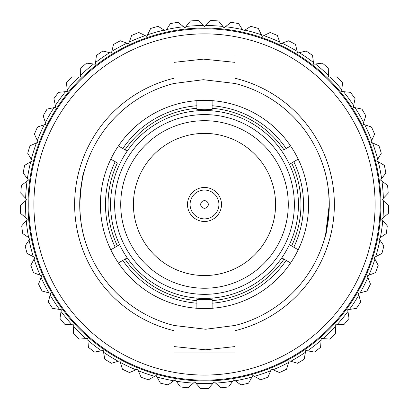 <?xml version="1.0" encoding="UTF-8"?>
<svg xmlns="http://www.w3.org/2000/svg" width="409" height="409" viewBox="0 0 409 409"><rect width="100%" height="100%" fill="white"/><g stroke="black" fill="none" stroke-linecap="round" stroke-linejoin="round"><path stroke-width="0.61" d="M291.591 162.981L298.207 159.162A104.085 104.085 0 0 1 298.207 249.776L289.388 244.684A93.932 93.932 0 0 1 110.568 204.469A93.932 93.932 0 0 1 289.388 164.254L291.591 162.981A96.468 96.468 0 0 1 291.591 245.957M126.33 150.543L118.411 145.967A104.085 104.085 0 0 1 212.118 100.66A104.085 104.085 0 0 0 196.882 100.66L196.882 110.844A93.932 93.932 0 0 1 212.118 110.844L212.118 105.752A99.009 99.009 0 0 1 286.182 148.513L283.974 149.786A96.468 96.468 0 0 0 212.118 108.298M115.2 247.23L110.793 249.776A104.085 104.085 0 0 1 110.793 159.162L117.409 162.981A96.468 96.468 0 0 0 117.409 245.957L115.2 247.23A99.009 99.009 0 0 1 115.2 161.708M196.882 105.752A99.009 99.009 0 0 0 122.818 148.513L118.411 145.967A104.085 104.085 0 0 0 110.793 159.162L112.593 160.2M212.118 105.752L212.118 100.66A104.085 104.085 0 0 1 290.589 145.967L286.182 148.513M298.207 159.162A104.085 104.085 0 0 0 290.589 145.967M281.77 257.874L283.974 259.148A96.468 96.468 0 0 1 212.118 300.635L212.118 298.089A93.932 93.932 0 0 1 196.882 298.089L196.882 303.181A99.009 99.009 0 0 1 122.818 260.421L127.23 257.874M289.388 164.254A93.932 93.932 0 0 1 289.388 244.684L290.288 245.201M294.368 204.469A89.868 89.868 0 0 1 204.5 294.337A89.868 89.868 0 0 1 114.632 204.469A89.868 89.868 0 0 1 204.5 114.597A89.868 89.868 0 0 1 294.368 204.469M283.974 259.148L290.589 262.967A104.085 104.085 0 0 1 118.411 262.967L122.818 260.421M125.026 149.786A96.468 96.468 0 0 1 196.882 108.298M118.712 245.201L117.409 245.957M196.882 300.635A96.468 96.468 0 0 1 125.026 259.148M196.882 303.181L196.882 308.274A104.085 104.085 0 0 0 212.118 308.274L212.118 300.635M110.793 249.776A104.085 104.085 0 0 0 118.411 262.967M293.8 161.708A99.009 99.009 0 0 1 293.8 247.23M290.589 262.967A104.085 104.085 0 0 0 298.207 249.776M286.182 260.421A99.009 99.009 0 0 1 212.118 303.181M133.416 204.469A71.084 71.084 0 0 1 204.5 133.385A71.084 71.084 0 0 1 275.584 204.469A71.084 71.084 0 0 1 204.5 275.548A71.084 71.084 0 0 1 133.416 204.469M388.55 205.64L383.438 200.799L388.55 205.64A184.055 184.055 0 0 1 388.335 213.437L382.967 217.987L388.335 213.437M25.522 204.469A178.978 178.978 0 0 0 26.033 217.987L20.665 213.437A184.055 184.055 0 0 1 20.45 205.64L25.562 200.799A178.978 178.978 0 0 0 25.522 204.469M28.063 204.469A176.437 176.437 0 0 1 204.5 28.032A176.437 176.437 0 0 1 380.937 204.469A176.437 176.437 0 0 1 204.5 380.907A176.437 176.437 0 0 1 28.063 204.469M174.035 62.357L203.472 59.131L234.965 62.357M80.358 191.908L79.724 204.469A124.776 124.776 0 0 0 174.035 325.467L205.645 329.24L234.965 325.467A124.776 124.776 0 0 0 329.276 204.469C327.819 224.505 326.397 235.267 325.027 236.76M81.222 223.754L81.376 224.689M79.735 205.891L80.317 216.591M325.625 234.423L329.276 204.469L328.678 192.271M323.519 167C327.026 177.332 328.943 189.822 329.276 204.469A124.776 124.776 0 0 0 234.965 83.467L203.355 79.699L174.035 83.467A124.776 124.776 0 0 0 79.724 204.469C81.187 184.428 82.603 173.667 83.973 172.179L82.684 177.44L80.384 191.632M327.931 186.202L327.629 184.27M85.481 241.939C81.979 231.622 80.057 219.132 79.724 204.469M234.965 83.467L234.965 78.237A129.852 129.852 0 0 1 234.965 330.697L234.965 325.467M28.824 204.469A175.676 175.676 0 0 1 204.5 28.794A175.676 175.676 0 0 1 380.176 204.469A175.676 175.676 0 0 1 204.5 380.145A175.676 175.676 0 0 1 28.824 204.469M33.901 204.469A170.599 170.599 0 0 1 204.5 33.87A170.599 170.599 0 0 1 375.099 204.469A170.599 170.599 0 0 1 204.5 375.068A170.599 170.599 0 0 1 33.901 204.469M234.965 78.237L234.965 55.956L174.035 55.956L174.035 83.467M174.035 325.467L174.035 352.982L234.965 352.982L234.965 330.697M174.035 330.697A129.852 129.852 0 0 1 174.035 78.237M234.965 346.576L205.528 349.802L174.035 346.576M210.742 20.522L205.763 25.496L210.742 20.522A184.055 184.055 0 0 1 218.534 20.951L224.05 27.838L230.937 22.321A184.055 184.055 0 0 1 238.636 23.61L242.404 29.55A178.978 178.978 0 0 0 225.446 26.723L230.937 22.321M190.466 20.951A184.055 184.055 0 0 1 198.258 20.522L203.237 25.496A178.978 178.978 0 0 0 186.069 26.442L190.466 20.951L184.95 27.838L183.554 26.723A178.978 178.978 0 0 0 166.596 29.55L170.364 23.61A184.055 184.055 0 0 1 178.063 22.321L183.554 26.723L178.063 22.321M218.534 20.951L222.931 26.442A178.978 178.978 0 0 0 205.763 25.496L204.5 26.759L198.258 20.522M250.814 26.334A184.055 184.055 0 0 1 258.324 28.461L261.417 34.78A178.978 178.978 0 0 0 244.873 30.102L250.814 26.334L243.36 31.064L238.636 23.61M270.129 32.516A184.055 184.055 0 0 1 277.358 35.45L279.736 42.076A178.978 178.978 0 0 0 263.81 35.603L270.129 32.516L262.2 36.391L258.324 28.461M288.647 40.777A184.055 184.055 0 0 1 295.513 44.489L297.144 51.335A178.978 178.978 0 0 0 282.026 43.155L288.647 40.777L280.339 43.758L277.358 35.45M306.147 51.028A184.055 184.055 0 0 1 312.558 55.476L313.427 62.459A178.978 178.978 0 0 0 299.301 52.659L306.147 51.028L297.563 53.078L295.513 44.489M322.41 63.139A184.055 184.055 0 0 1 328.294 68.267L328.391 75.302A178.978 178.978 0 0 0 315.426 64.008L322.41 63.139L313.652 64.233L312.558 55.476M337.241 76.969A184.055 184.055 0 0 1 342.527 82.71L341.847 89.714A178.978 178.978 0 0 0 330.201 77.066L337.241 76.969L328.417 77.091L328.294 68.267M350.462 92.347A184.055 184.055 0 0 1 355.084 98.635L353.637 105.522A178.978 178.978 0 0 0 343.458 91.667L350.462 92.347L341.673 91.493L342.527 82.71M361.909 109.08A184.055 184.055 0 0 1 365.81 115.839L363.616 122.526A178.978 178.978 0 0 0 355.022 107.639L361.909 109.08L353.269 107.27L355.084 98.635M371.449 126.979A184.055 184.055 0 0 1 374.583 134.126L371.663 140.527A178.978 178.978 0 0 0 364.762 124.786L371.449 126.979L363.059 124.229L365.81 115.839M378.959 145.814A184.055 184.055 0 0 1 381.285 153.263L377.686 159.305A178.978 178.978 0 0 0 372.553 142.899L378.959 145.814L370.922 142.158L374.583 134.126M384.353 165.359A184.055 184.055 0 0 1 385.845 173.022L381.602 178.631A178.978 178.978 0 0 0 378.305 161.759L384.353 165.359L376.771 160.844L381.285 153.263M387.563 185.384A184.055 184.055 0 0 1 388.207 193.16L383.371 198.273A178.978 178.978 0 0 0 381.95 181.136L387.563 185.384L380.523 180.057L385.845 173.022M387.303 225.875L382.758 220.507L387.303 225.875A184.055 184.055 0 0 1 386.234 233.605L380.396 237.537A178.978 178.978 0 0 0 382.758 220.507L381.602 219.142L382.967 217.987A178.978 178.978 0 0 0 383.438 200.799L382.139 199.572L388.207 193.16M383.841 245.86A184.055 184.055 0 0 1 381.924 253.422L375.687 256.688A178.978 178.978 0 0 0 379.91 240.022L383.841 245.86L378.913 238.534L386.234 233.605M378.197 265.334A184.055 184.055 0 0 1 375.462 272.645L368.908 275.201A178.978 178.978 0 0 0 374.935 259.101L378.197 265.334L374.102 257.517L381.924 253.422M370.447 284.076A184.055 184.055 0 0 1 366.924 291.039L360.124 292.859A178.978 178.978 0 0 0 367.89 277.517L370.447 284.076L367.241 275.85L375.462 272.645M360.682 301.847A184.055 184.055 0 0 1 356.413 308.381L349.46 309.444A178.978 178.978 0 0 0 358.862 295.047L360.682 301.847L358.396 293.319L366.924 291.039M349.025 318.437A184.055 184.055 0 0 1 344.061 324.46L337.031 324.751A178.978 178.978 0 0 0 347.962 311.479L349.025 318.437L347.691 309.71L356.413 308.381M335.61 333.642A184.055 184.055 0 0 1 330.012 339.087L322.992 338.601A178.978 178.978 0 0 0 335.319 326.612L335.61 333.642L335.242 324.828L344.061 324.46M320.6 347.282A184.055 184.055 0 0 1 314.444 352.077L307.517 350.82A178.978 178.978 0 0 0 321.085 340.262L320.6 347.282L321.208 338.478L330.012 339.087M304.189 359.189A184.055 184.055 0 0 1 297.537 363.274L290.794 361.265A178.978 178.978 0 0 0 305.441 352.261L304.189 359.189L305.758 350.503L314.444 352.077M286.561 369.215A184.055 184.055 0 0 1 279.505 372.548L273.023 369.808A178.978 178.978 0 0 0 288.57 362.471L286.561 369.215L289.081 360.758L297.537 363.274M267.941 377.241A184.055 184.055 0 0 1 260.559 379.777L254.418 376.341A178.978 178.978 0 0 0 270.676 370.759L267.941 377.241L271.371 369.112L279.505 372.548M248.549 383.172A184.055 184.055 0 0 1 240.932 384.879L235.206 380.789A178.978 178.978 0 0 0 251.98 377.032L248.549 383.172L252.854 375.467L260.559 379.777M228.621 386.934A184.055 184.055 0 0 1 220.865 387.793L215.62 383.1A178.978 178.978 0 0 0 232.711 381.208L228.621 386.934L233.749 379.751L240.932 384.879M208.401 388.478A184.055 184.055 0 0 1 200.599 388.478L195.906 383.238A178.978 178.978 0 0 0 213.094 383.238L208.401 388.478L214.29 381.904L220.865 387.793M188.135 387.793A184.055 184.055 0 0 1 180.379 386.934L176.289 381.208A178.978 178.978 0 0 0 193.38 383.1L188.135 387.793L194.71 381.904L200.599 388.478M168.068 384.879A184.055 184.055 0 0 1 160.451 383.172L157.02 377.032A178.978 178.978 0 0 0 173.794 380.789L168.068 384.879L175.251 379.751L180.379 386.934M148.441 379.777A184.055 184.055 0 0 1 141.059 377.241L138.324 370.759A178.978 178.978 0 0 0 154.582 376.341L148.441 379.777L156.146 375.467L160.451 383.172M129.495 372.548A184.055 184.055 0 0 1 122.439 369.215L120.43 362.471A178.978 178.978 0 0 0 135.977 369.808L129.495 372.548L137.629 369.112L141.059 377.241M111.463 363.274A184.055 184.055 0 0 1 104.811 359.189L103.559 352.261A178.978 178.978 0 0 0 118.206 361.265L111.463 363.274L119.919 360.758L122.439 369.215M94.556 352.077A184.055 184.055 0 0 1 88.4 347.282L87.915 340.262A178.978 178.978 0 0 0 101.483 350.82L94.556 352.077L103.242 350.503L104.811 359.189M78.988 339.087A184.055 184.055 0 0 1 73.39 333.642L73.681 326.612A178.978 178.978 0 0 0 86.008 338.601L78.988 339.087L87.792 338.478L88.4 347.282M64.939 324.46A184.055 184.055 0 0 1 59.975 318.437L61.038 311.479A178.978 178.978 0 0 0 71.969 324.751L64.939 324.46L73.758 324.828L73.39 333.642M52.587 308.381A184.055 184.055 0 0 1 48.318 301.847L50.138 295.047A178.978 178.978 0 0 0 59.54 309.444L52.587 308.381L61.309 309.71L59.975 318.437M42.076 291.039A184.055 184.055 0 0 1 38.553 284.076L41.11 277.517A178.978 178.978 0 0 0 48.875 292.859L42.076 291.039L50.604 293.319L48.318 301.847M33.538 272.645A184.055 184.055 0 0 1 30.803 265.334L34.065 259.101A178.978 178.978 0 0 0 40.092 275.201L33.538 272.645L41.759 275.85L38.553 284.076M27.076 253.422A184.055 184.055 0 0 1 25.159 245.86L29.09 240.022A178.978 178.978 0 0 0 33.313 256.688L27.076 253.422L34.898 257.517L30.803 265.334M22.766 233.605A184.055 184.055 0 0 1 21.697 225.875L26.242 220.507A178.978 178.978 0 0 0 28.604 237.537L22.766 233.605L30.087 238.534L25.159 245.86M20.793 193.16A184.055 184.055 0 0 1 21.437 185.384L27.05 181.136A178.978 178.978 0 0 0 25.629 198.273L20.793 193.16L26.861 199.572L21.687 204.469M23.155 173.022A184.055 184.055 0 0 1 24.647 165.359L30.695 161.759A178.978 178.978 0 0 0 27.398 178.631L23.155 173.022L28.477 180.057L21.437 185.384M27.715 153.263A184.055 184.055 0 0 1 30.041 145.814L36.447 142.899A178.978 178.978 0 0 0 31.314 159.305L27.715 153.263L32.229 160.844L24.647 165.359M34.417 134.126A184.055 184.055 0 0 1 37.551 126.979L44.238 124.786A178.978 178.978 0 0 0 37.337 140.527L34.417 134.126L38.078 142.158L30.041 145.814M43.19 115.839A184.055 184.055 0 0 1 47.091 109.08L53.978 107.639A178.978 178.978 0 0 0 45.384 122.526L43.19 115.839L45.941 124.229L37.551 126.979M53.916 98.635A184.055 184.055 0 0 1 58.538 92.347L65.542 91.667A178.978 178.978 0 0 0 55.363 105.522L53.916 98.635L55.731 107.27L47.091 109.08M66.473 82.71A184.055 184.055 0 0 1 71.759 76.969L78.799 77.066A178.978 178.978 0 0 0 67.153 89.714L66.473 82.71L67.327 91.493L58.538 92.347M80.706 68.267A184.055 184.055 0 0 1 86.59 63.139L93.574 64.008A178.978 178.978 0 0 0 80.609 75.302L80.706 68.267L80.583 77.091L71.759 76.969M96.442 55.476A184.055 184.055 0 0 1 102.853 51.028L109.699 52.659A178.978 178.978 0 0 0 95.573 62.459L96.442 55.476L95.348 64.233L86.59 63.139M113.487 44.489A184.055 184.055 0 0 1 120.353 40.777L126.974 43.155A178.978 178.978 0 0 0 111.856 51.335L113.487 44.489L111.437 53.078L102.853 51.028M131.642 35.45A184.055 184.055 0 0 1 138.871 32.516L145.19 35.603A178.978 178.978 0 0 0 129.264 42.076L131.642 35.45L128.661 43.758L120.353 40.777M150.676 28.461A184.055 184.055 0 0 1 158.186 26.334L164.127 30.102A178.978 178.978 0 0 0 147.583 34.78L150.676 28.461L146.8 36.391L138.871 32.516M158.186 26.334L165.64 31.064L170.364 23.61M21.697 225.875L27.398 219.142L20.665 213.437M200.763 205.206A3.809 3.809 0 0 0 205.236 208.201A3.809 3.809 0 0 0 208.237 203.728A3.809 3.809 0 0 0 203.764 200.732A3.809 3.809 0 0 0 200.763 205.206M190.359 207.261A14.417 14.417 0 0 0 207.297 218.611A14.417 14.417 0 0 0 218.641 201.673A14.417 14.417 0 0 0 201.703 190.328A14.417 14.417 0 0 0 190.359 207.261M187.813 207.767A17.009 17.009 0 0 0 207.798 221.157A17.009 17.009 0 0 0 221.187 201.172A17.009 17.009 0 0 0 201.202 187.782A17.009 17.009 0 0 0 187.813 207.767M212.118 109.571A95.2 95.2 0 0 0 196.882 109.571M120.721 204.469A83.779 83.779 0 0 0 204.5 288.243A83.779 83.779 0 0 0 288.279 204.469A83.779 83.779 0 0 0 204.5 120.691A83.779 83.779 0 0 0 120.721 204.469M196.882 299.362A95.2 95.2 0 0 0 212.118 299.362"/></g></svg>

